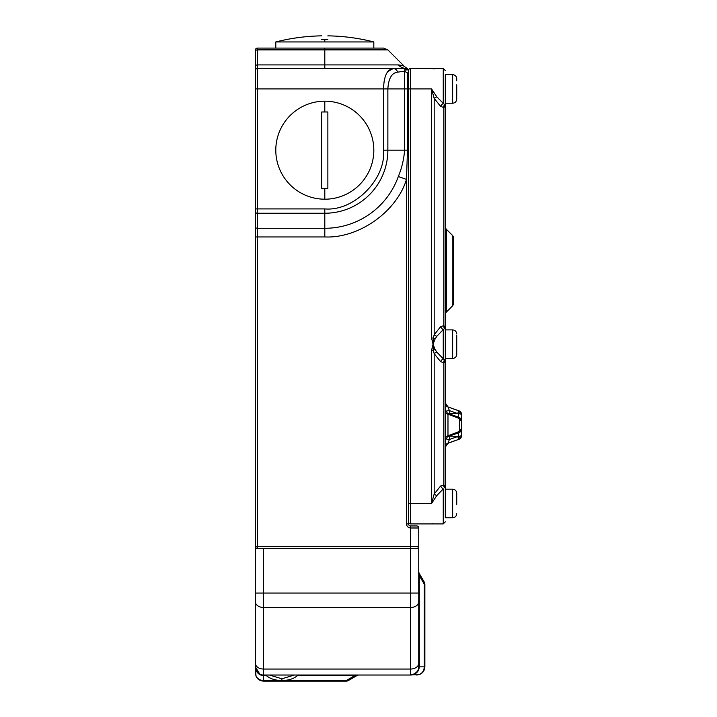 <?xml version="1.0" encoding="UTF-8"?>
<svg xmlns="http://www.w3.org/2000/svg" width="717" height="717" viewBox="0 0 717 717"><rect width="100%" height="100%" fill="white"/><g stroke="black" fill="none" stroke-linecap="round" stroke-linejoin="round"><path stroke-width="1.08" d="M255.369 88.926L383.532 88.926L383.532 150.185C386.158 179.241 353.857 211.542 324.801 208.916L255.369 208.916L255.369 226.841L255.369 50.118A2.043 2.043 0 0 1 257.412 48.084L383.532 48.084L324.801 48.084L373.817 48.084L373.817 41.953C358.742 38.126 343.425 36.092 327.866 35.85L327.866 35.958M257.412 548.406L257.412 236.951L324.801 236.951L324.801 228.284A78.099 78.099 0 0 0 398.329 176.507L406.494 179.429L406.494 523.903C406.754 526.368 408.116 527.73 410.572 527.99L410.572 546.363L255.369 546.363A2.043 2.043 0 0 0 257.412 548.406A2.043 2.043 0 0 1 255.369 546.363L255.369 226.841A2.043 1.443 0 0 0 257.412 228.284L257.412 213.245L324.801 213.245L324.801 228.284L257.412 228.284L257.412 236.951L255.369 236.951M255.369 66.358A2.043 1.443 0 0 1 257.412 64.915L398.329 64.915A12.252 11.535 -90 0 0 406.494 68.5C407.731 68.76 407.731 68.76 406.494 68.5C407.731 68.76 407.731 68.76 406.494 68.5L257.412 68.5A2.043 2.043 0 0 0 255.369 70.544A2.043 2.043 0 0 1 257.412 68.5L257.412 49.876A2.043 1.443 0 0 0 255.369 51.319M393.292 68.5L387.745 71.592M387.503 71.924L386.499 73.609M384.393 79.99L384.079 81.72M379.257 48.084L374.337 48.084M398.329 64.915C401.762 65.337 403.859 65.91 404.621 66.627L387.861 49.876L324.801 49.876L324.801 48.084L257.412 48.084L257.412 49.876L324.801 49.876L324.801 68.5M324.801 208.916L324.801 213.245A63.06 63.06 0 0 0 387.861 150.185L387.861 88.926L383.532 88.926C383.918 76.074 387.18 69.262 393.319 68.5A6.13 4.741 90 0 1 397.648 72.139L404.621 71.18L405.239 69.522A6.13 5.566 -90 0 0 402.156 68.5M407.462 68.742L404.621 66.627M405.248 69.54L405.168 70.338M404.997 70.678L404.621 71.18A12.252 9.751 180 0 0 407.462 72.865L407.462 88.926L408.529 88.926L408.529 70.544A2.043 2.043 0 0 0 406.494 68.5L407.193 70.033A12.252 9.482 138 0 1 405.239 69.522L406.494 68.5A2.043 2.043 0 0 1 408.529 70.544L408.529 503.477L410.572 503.477L410.572 523.903L443.249 523.903L445.293 521.859M404.621 71.18L404.621 88.926L387.861 88.926C388.515 78.422 391.778 72.829 397.648 72.139M398.329 176.507C401.771 168.226 403.859 159.452 404.621 150.185L383.532 150.185M346.177 681.15L346.177 680.603A4.087 2.671 60 0 0 348.22 680.603A4.087 4.087 0 0 1 346.177 681.15L263.542 681.15C258.631 680.711 255.906 677.986 255.369 672.985C255.906 677.655 258.631 680.191 263.542 680.603L263.542 675.566C258.649 675.109 255.924 672.205 255.369 666.855A8.165 8.165 0 0 0 263.542 675.02L410.572 675.02A8.165 8.165 0 0 0 418.746 666.855L418.746 548.406L410.572 548.406L410.572 593.049L263.542 593.049L263.542 548.406L410.572 548.406L410.572 546.363L418.746 546.363L418.746 527.99L410.572 527.99L410.572 525.946A2.043 2.043 0 0 1 408.529 523.903L408.529 88.926L431.553 88.926L436.805 96.831L445.293 105.354L445.293 74.631L445.293 511.714M407.462 150.185L404.621 150.185L404.621 88.926L407.462 88.926L407.462 150.185L406.494 179.429C396.528 211.891 358.724 238.51 324.801 236.951M418.746 546.363A2.043 2.043 0 0 1 416.702 548.406A2.043 2.043 0 0 0 418.746 546.363M410.572 525.946L416.702 525.946A2.043 2.043 0 0 1 418.746 527.99M444.316 360.068A4.087 2.617 82.8 0 0 443.832 362.82L440.623 361.664A4.087 2.223 129.5 0 1 443.249 358.751L445.293 360.624L443.832 362.82L444.979 361.933M445.293 314.844A4.087 4.087 0 0 1 446.485 311.958L446.485 229.395L452.266 235.167L446.485 229.395A4.087 4.087 0 0 1 445.293 226.509M446.485 311.958L452.266 306.177A4.087 4.087 0 0 0 453.458 303.291L453.458 238.062A4.087 4.087 0 0 0 452.266 235.167A4.087 4.087 0 0 1 453.458 238.062M445.293 105.354L443.832 107.55L440.623 106.394A4.087 2.223 129.5 0 1 443.249 103.481L443.249 68.5L431.553 68.5L434.269 68.886M435.058 339.051L433.041 344.196L435.058 349.34L436.805 352.101L443.249 358.751L443.249 329.632L436.805 336.291L435.058 339.051A4.087 0.905 -151.3 0 1 433.301 338.021L434.179 334.705L440.623 326.719A4.087 2.223 -129.5 0 0 443.249 329.632L445.293 327.759L444.97 326.423M444.316 104.799A4.087 2.617 82.8 0 0 443.832 107.55L444.979 106.663M436.805 495.572L431.553 503.477L434.179 493.995A4.087 1.434 -153.4 0 0 436.805 495.572L443.249 488.922A4.087 2.223 50.5 0 1 440.623 486.009L443.832 484.862L445.293 487.049L444.97 485.714M445.293 487.049L444.316 487.605A4.087 2.617 -82.8 0 1 443.832 484.862L443.832 362.82M440.623 326.719L443.832 325.572L445.293 327.759M440.623 361.664L434.179 353.678L434.179 493.995L440.623 486.009M443.832 107.55L443.832 325.572A4.087 2.617 -82.8 0 0 444.316 328.314M440.623 106.394L434.179 98.408L431.553 88.926L431.553 338.021L433.301 338.021L433.041 344.196L431.553 350.371L431.553 503.477L410.572 503.477L410.572 68.5A2.043 2.043 0 0 0 408.529 70.544M431.553 68.5L410.572 68.5M408.529 521.859A2.043 2.043 0 0 0 410.572 523.903M436.805 352.101A4.087 1.434 153.4 0 0 434.179 353.678L433.301 350.371L431.553 350.371M431.553 338.021L433.041 344.196L433.301 350.371A4.087 0.905 151.3 0 1 435.058 349.34M436.805 96.831A4.087 1.434 153.4 0 0 434.179 98.408L434.179 334.705A4.087 1.434 -153.4 0 0 436.805 336.291M294.4 675.02L281.915 678.793L269.431 675.02M418.746 575.509L419.293 575.509L419.293 573.466L419.293 666.855C418.836 671.748 415.923 674.473 410.572 675.02L419.821 674.401M255.996 676.104L255.369 666.855L255.951 676.006M256.005 676.131L257.887 678.874M260.495 680.558L263.542 681.15L263.542 680.603L346.177 680.603L354.888 675.566L297.51 675.566A2.043 1.559 -132.7 0 1 296.533 675.02M419.131 573.277L424.321 582.177A4.087 4.087 0 0 1 424.867 584.221L424.321 584.221A4.087 2.671 -30 0 0 424.321 582.177M255.369 601.715A8.165 5.772 0 0 0 263.542 607.487L263.542 593.049L255.369 593.049L255.369 666.855L255.369 548.406L263.542 548.406M418.746 571.422A4.087 4.087 3.2 0 0 419.293 573.466M264.797 675.02L266.33 675.566L263.542 675.566L263.542 669.042A8.165 5.772 180 0 1 255.369 663.27M267.307 675.02A2.043 1.559 132.7 0 1 266.33 675.566C270.049 678.775 275.247 680.433 281.915 680.558L281.915 678.793M299.043 675.02L297.51 675.566C293.791 678.775 288.592 680.433 281.915 680.558M259.796 674.114L255.369 666.855L255.933 670.037M255.96 670.117L259.886 674.652M260.522 674.957L263.498 675.566M424.285 669.902L424.867 666.855L424.867 584.221M255.566 668.638L255.449 667.957M348.22 680.603L356.932 675.566L354.888 675.566L354.888 675.02M357.12 675.414L356.932 675.566A4.087 4.087 93.2 0 1 358.975 675.02M417.894 670.485L417.402 671.345M412.356 674.831L411.683 674.948M415.152 673.621L410.572 675.02L413.754 674.464M413.834 674.428L418.37 670.512M418.674 669.875L419.293 666.9M416.711 675.02L416.711 675.02C421.372 674.491 423.908 671.766 424.321 666.855L424.867 666.855C424.428 671.766 421.704 674.491 416.702 675.02L419.83 674.401L422.591 672.51M456.317 409.882L447.982 406.951A4.087 4.06 -0 0 1 445.293 403.133M447.982 406.844A4.087 4.087 180 0 1 445.293 403.008L447.982 406.844M461.631 432.441L461.631 435.793L459.48 439.082L459.059 439.243L458.36 436.357L461.631 435.793L461.631 417.742M445.831 411.621A4.087 2.026 180 0 1 449.38 410.599L447.982 406.951L459.48 411.056L461.631 414.354L459.48 413.808A2.043 0.995 -68.3 0 0 459.534 411.074L459.534 411.074A2.043 0.995 -68.3 0 0 459.48 411.056M458.504 410.68L457.805 413.61L458.36 413.754L458.36 417.124M445.293 446.978A4.087 4.06 180 0 1 447.982 443.16L445.293 447.121M445.804 438.445A4.087 2.052 180 0 0 449.38 439.503L447.982 443.16L458.513 439.44L457.805 436.501L449.38 439.503L449.38 436.501A4.087 2.052 0 0 1 448.421 436.447M445.293 438.069A4.087 2.411 180 0 1 447.982 435.811L445.293 440.435M445.293 411.917A4.087 2.438 180 0 0 447.982 414.202L447.982 435.811L459.48 431.392L461.631 428.39L461.631 421.659L459.059 418.396L447.982 414.202L445.293 409.595M459.48 439.082A2.043 0.995 -111.5 0 0 459.525 439.064L456.854 440.05M459.059 431.634L459.05 432.674L459.973 432.19L459.48 431.392L459.48 418.638L459.973 417.859L461.631 421.659L461.631 414.354C461.13 412.167 460.431 411.074 459.534 411.074L459.077 410.895L458.36 413.754L459.48 413.808M449.38 410.599L457.805 413.61L449.38 413.61L449.38 410.599M458.36 432.925L458.36 436.357L449.38 436.115M461.631 435.793L460.968 437.926L459.525 439.064A2.043 0.995 -111.5 0 0 459.48 436.312M459.059 418.396L459.05 417.375L458.513 417.177L458.504 418.172M459.973 417.859L459.05 417.375M459.05 432.674L448.053 436.572M458.504 431.858L458.513 432.862M456.729 80.752L456.729 78.709C456.478 76.235 455.116 74.873 452.642 74.631C455.116 74.873 456.478 76.235 456.729 78.709M445.293 103.221L452.642 103.221C455.116 102.97 456.478 101.608 456.729 99.134L456.729 84.821M456.729 504.481L456.729 493.269C456.478 490.795 455.116 489.433 452.642 489.182C455.116 489.433 456.478 490.795 456.729 493.269M445.293 517.773L445.293 489.182L452.642 489.182L452.642 517.773C455.116 517.531 456.478 516.168 456.729 513.695C456.478 516.168 455.116 517.531 452.642 517.773L445.293 517.773M456.729 335.574L456.729 354.404C456.478 356.878 455.116 358.24 452.642 358.491L452.642 329.901C455.116 330.143 456.478 331.505 456.729 333.979C456.478 331.505 455.116 330.143 452.642 329.901L445.293 329.901L445.293 358.491L452.642 358.491C455.116 358.24 456.478 356.878 456.729 354.404M324.801 199.201A49.016 49.016 0 0 0 373.817 150.185A49.016 49.016 0 0 0 324.801 101.178A49.016 49.016 0 0 0 275.794 150.185A49.016 49.016 0 0 0 324.801 199.201L324.801 188.437L321.745 188.401L321.745 111.977L327.866 111.977L327.866 188.401L324.801 188.437M321.745 112.65L321.745 111.977M275.794 48.084L275.794 41.953L373.817 41.953M327.866 39.552C327.866 34.604 327.866 34.604 327.866 39.552L321.745 39.552C321.745 34.604 321.745 34.604 321.745 39.552M255.369 50.118A2.043 2.043 0 0 1 257.412 48.084M255.369 211.802A2.043 1.443 0 0 0 257.412 213.245L257.412 68.5M408.529 523.903L406.494 523.903M443.249 488.922L443.249 523.903M452.266 306.177L452.266 235.167M418.746 601.715A8.165 5.772 0 0 1 410.572 607.487L410.572 669.042L263.542 669.042L263.542 607.487L410.572 607.487L410.572 593.049L418.746 593.049M410.572 675.02L410.572 669.042A8.165 5.772 0 0 0 418.746 663.27M419.293 575.509L424.321 584.221L424.321 666.855L418.746 666.855M449.38 413.915L449.38 413.61A4.087 2.026 180 0 0 448.618 413.646M456.729 99.134C456.478 101.608 455.116 102.97 452.642 103.221L452.642 74.631L445.293 74.631M324.801 101.178L324.801 111.942M324.801 41.953L324.801 39.534M387.861 49.876L383.532 48.084M443.249 68.5L445.293 70.544L443.249 68.5M432.925 523.67L431.553 523.903M456.765 440.086L447.982 443.285M459.077 410.895L456.621 409.99M459.068 439.234L458.513 439.44M458.513 417.177L448.044 413.449M459.973 432.19L461.631 428.39M275.794 41.953C290.869 38.126 306.186 36.092 321.745 35.85"/></g></svg>
